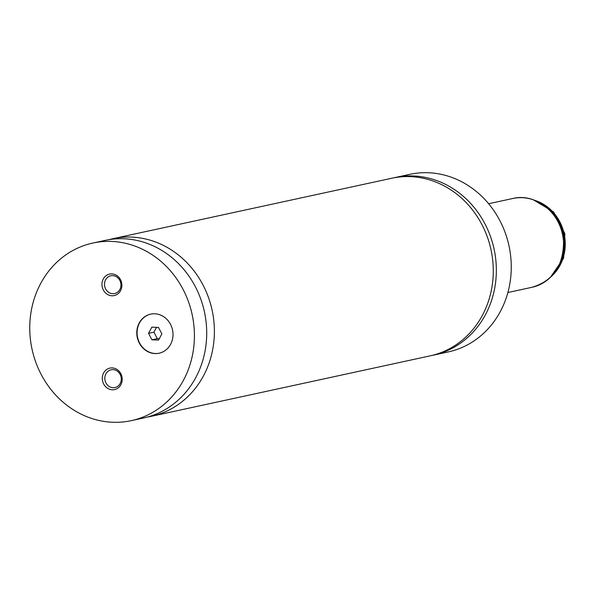 <?xml version="1.0" encoding="UTF-8"?>
<svg xmlns="http://www.w3.org/2000/svg" width="595" height="595" viewBox="0 0 595 595"><rect width="100%" height="100%" fill="white"/><g stroke="black" fill="none" stroke-linecap="round" stroke-linejoin="round"><path stroke-width="0.89" d="M92.835 243.05L105.129 240.387A90.856 81.909 77.8 0 1 206.71 332.717A90.856 81.909 77.8 0 1 143.626 417.973L131.331 420.635A90.856 81.909 77.8 0 1 29.75 328.306A90.856 81.909 77.8 0 1 92.835 243.05A90.856 81.909 77.8 0 1 194.416 335.379A90.856 81.909 77.8 0 1 131.331 420.635M156.5 327.347L153.927 332.166L157.273 338.637L159.281 338.726M393.243 177.95A90.856 81.909 77.8 0 1 394.775 177.6L409.68 174.365A90.856 81.909 77.8 0 1 511.261 266.694A90.856 81.909 77.8 0 1 448.176 351.95L433.272 355.178A90.856 81.909 77.8 0 1 431.732 355.498M151.896 339.805L158.553 340.087L161.855 333.907L158.508 327.429L151.851 327.146L148.549 333.334L151.896 339.805L157.273 338.637M153.927 332.166L148.549 333.334M394.775 177.6A90.856 81.909 77.8 0 1 494.073 249.037A90.856 81.909 77.8 0 1 433.272 355.178M104.489 284.306A9.089 8.189 -102.2 0 0 114.649 293.536A9.089 8.189 -102.2 0 0 120.956 285.012A9.089 8.189 -102.2 0 0 110.796 275.783A9.089 8.189 -102.2 0 0 104.489 284.306M104.817 378.323A9.089 8.189 -102.2 0 0 114.976 387.553A9.089 8.189 -102.2 0 0 121.283 379.03A9.089 8.189 -102.2 0 0 111.131 369.8A9.089 8.189 -102.2 0 0 104.817 378.323M150.81 314.115A19.985 18.021 -102.2 0 0 137.088 332.836A19.985 18.021 -102.2 0 0 159.281 353.185M108.989 239.659A90.856 81.909 77.8 0 1 112.812 238.721L391.696 178.262A90.856 81.909 77.8 0 1 493.277 270.591A90.856 81.909 77.8 0 1 430.2 355.847L151.309 416.307A90.856 81.909 77.8 0 1 147.441 417.036M101.953 284.403A10.993 9.914 -102.2 0 0 111.957 295.774A10.993 9.914 -102.2 0 0 121.878 285.265A10.993 9.914 -102.2 0 0 111.882 273.893A10.993 9.914 -102.2 0 0 101.953 284.403M102.281 378.427A10.993 9.914 -102.2 0 0 112.284 389.792A10.993 9.914 -102.2 0 0 122.206 379.283A10.993 9.914 -102.2 0 0 112.21 367.911A10.993 9.914 -102.2 0 0 102.281 378.427M136.783 332.903A19.985 18.021 -102.2 0 0 159.133 353.214A19.985 18.021 -102.2 0 0 173.011 334.464A19.985 18.021 -102.2 0 0 150.661 314.153A19.985 18.021 -102.2 0 0 136.783 332.903M112.812 238.721A90.856 81.909 77.8 0 1 212.11 310.159A90.856 81.909 77.8 0 1 151.309 416.307M551.476 276.303A43.606 39.315 -102.2 0 0 565.25 243.868A43.606 39.315 -102.2 0 0 535.031 200.441M535.775 200.746A43.606 39.315 77.8 0 1 565.131 243.898A43.606 39.315 77.8 0 1 552.026 275.716M556.221 270.323A43.309 39.047 -102.2 0 0 564.61 243.935A43.309 39.047 -102.2 0 0 541.829 203.914M512.808 198.492A45.428 40.958 77.8 0 1 562.461 234.207A45.428 40.958 77.8 0 1 532.056 287.281C552.971 280.944 563.465 265.734 563.532 241.659C562.617 214.669 536.512 192.453 512.808 198.492L488.629 203.735M533.373 199.823L553.625 211.961L564.856 233.686L563.636 258.118L550.226 277.553M507.877 292.524L532.056 287.281"/></g></svg>
